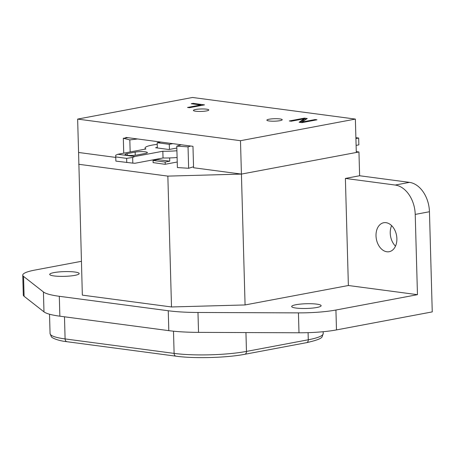 <?xml version="1.0" encoding="UTF-8"?>
<svg xmlns="http://www.w3.org/2000/svg" width="455" height="455" viewBox="0 0 455 455"><rect width="100%" height="100%" fill="white"/><g stroke="black" fill="none" stroke-linecap="round" stroke-linejoin="round"><path stroke-width="0.68" d="M295.972 304.714A14.742 2.366 -1.6 0 0 291.672 306.511A14.742 2.366 -1.6 0 0 300.812 308.439A14.742 2.366 -1.6 0 0 316.845 307.483A14.742 2.366 -1.6 0 0 321.139 305.686A14.742 2.366 -1.6 0 0 312.005 303.758A14.742 2.366 -1.6 0 0 295.972 304.714M53.997 272.596A14.742 2.366 -1.6 0 0 49.697 274.393A14.742 2.366 -1.6 0 0 58.837 276.321A14.742 2.366 -1.6 0 0 74.87 275.366A14.742 2.366 -1.6 0 0 79.17 273.569A14.742 2.366 -1.6 0 0 70.03 271.641A14.742 2.366 -1.6 0 0 53.997 272.596M356.276 151.623L358.955 151.976L241.417 174.089L245.074 304.947L348.376 285.507L417.462 294.675L335.926 310.02A41.701 6.683 178.4 0 1 298.435 312.881L197.976 312.477A57.762 9.259 178.4 0 1 168.253 310.754L59.304 296.29A57.762 9.259 178.4 0 1 43.424 291.962L23.546 276.395A41.701 6.683 178.4 0 1 22.75 275.144A41.701 6.683 178.4 0 1 34.916 270.065L81.394 261.318M245.074 304.947L171.507 306.966L82.338 295.13L78.573 152.476L115.763 157.413M358.955 151.976L359.621 175.749L409.466 182.37A27.175 18.911 79.3 0 1 429.452 211.734L432.25 311.897L336.484 329.915A41.701 6.683 178.4 0 1 298.992 332.781L198.534 332.372A57.762 9.259 178.4 0 1 168.805 330.649L59.861 316.185A57.762 9.259 178.4 0 1 43.981 311.857L24.098 296.29A41.701 6.683 178.4 0 1 23.307 295.045L22.75 275.144M348.376 285.507L345.385 178.428L395.236 185.048A27.175 18.911 79.3 0 1 415.222 214.413L417.462 294.675M396.879 238.608A14.742 10.26 -100.7 0 0 383.719 222.734A14.742 10.26 -100.7 0 0 376.012 235.832A14.742 10.26 -100.7 0 0 389.173 251.706A14.742 10.26 -100.7 0 0 396.879 238.608M391.63 225.617A14.742 10.26 -100.7 0 0 390.242 233.159A14.742 10.26 -100.7 0 0 395.492 246.144M359.621 175.749L345.385 178.428M125.836 137.967L125.825 137.41L192.971 146.322L193.568 167.741L241.417 174.089L167.85 176.113L171.507 306.966M167.85 176.113L78.687 164.278M177.228 162.008L164.989 164.312L153.13 162.606M181.244 144.77L176.785 146.129L177.387 167.548L188.637 168.276L193.54 166.78M128.031 137.706L123.316 138.274L129.823 139.895L137.552 138.968M176.785 146.129L188.04 146.863L190.759 146.032M130.158 151.953L129.823 139.895M123.732 153.164L123.316 138.274M188.637 168.276L188.04 146.863M169.425 149.428L169.283 144.32L172.843 143.655M165.233 164.266L165.171 162.048L169.755 161.184L169.664 157.93M153.136 162.742L153.068 160.444L157.652 159.58L157.635 159M157.328 147.972L157.18 142.716L160.74 142.045M169.283 144.32L157.18 142.716M169.755 161.184L157.652 159.58M165.171 162.048L153.068 160.444M240.485 140.703L241.417 174.089L356.305 152.476L355.372 119.085L240.485 140.703L77.64 119.091L78.573 152.476M77.64 119.091L192.522 97.472L355.372 119.085M206.547 110.923A7.689 1.234 -1.6 0 0 208.788 109.962A7.689 1.234 -1.6 0 0 203.942 108.978A7.689 1.234 -1.6 0 0 195.656 109.479A7.689 1.234 -1.6 0 0 193.415 110.389A7.689 1.234 -1.6 0 0 198.101 111.418A7.689 1.234 -1.6 0 0 206.547 110.923M269.098 119.227A7.689 1.234 178.4 0 1 277.379 118.727A7.689 1.234 178.4 0 1 282.225 119.705A7.689 1.234 178.4 0 1 279.984 120.672A7.689 1.234 178.4 0 1 271.538 121.166A7.689 1.234 178.4 0 1 266.857 120.137A7.689 1.234 178.4 0 1 269.098 119.227M317.01 119.801L315.122 119.551L301.972 122.025L307.244 118.505L304.412 118.129L289.334 120.967L291.223 121.218L304.054 118.8L299.1 122.264L301.938 122.64L317.01 119.801M187.528 107.454L189.417 107.704L204.494 104.866L193.153 103.359L191.225 103.723L200.678 104.98L187.528 107.454M301.972 122.025L301.989 122.628M315.122 119.551L315.139 120.154M304.054 118.8L304.076 119.648L300.135 122.401M304.412 118.129L304.435 118.971L304.059 119.039M306.198 119.204L304.435 118.971M201.878 105.361L200.683 105.202M200.678 104.98L200.695 105.583M193.153 103.359L193.17 103.979M356.106 145.39L358.858 144.872L358.665 138.041L355.89 137.672M355.912 138.559L358.665 138.041M157.316 147.42L155.599 147.738L168.97 149.513L176.841 148.034M137.313 154.956L145.293 153.449A7.161 1.149 -1.6 0 0 147.386 152.579A7.161 1.149 -1.6 0 0 145.281 151.828A7.161 1.149 -1.6 0 0 135.152 152.106L127.172 153.608A7.161 1.149 -1.6 0 0 125.085 154.478A7.161 1.149 -1.6 0 0 129.521 155.417A7.161 1.149 -1.6 0 0 137.313 154.956M176.915 150.764A23.876 3.828 178.4 0 1 162.839 151.242L134.811 156.514L117.873 154.268L145.896 148.995A23.876 3.828 178.4 0 1 145.082 148.04A23.876 3.828 178.4 0 1 157.094 144.371L157.231 144.354M117.873 154.268L115.718 155.212L115.866 161.11L132.815 163.135L132.655 157.458L126.638 158.368L115.746 156.924M134.811 156.514L132.655 157.458M162.839 151.242L163.026 157.987L134.999 163.26L132.815 163.135M177.103 157.51A23.876 3.828 178.4 0 1 163.026 157.987M126.638 158.368L126.757 162.554M43.424 291.962L43.981 311.857M59.304 296.29L59.861 316.185M168.253 310.754L168.805 330.649M197.976 312.477L198.534 332.372M298.435 312.881L298.992 332.781M335.926 310.02L336.484 329.915M429.452 211.734L415.222 214.413M409.466 182.37L395.236 185.048M23.546 276.395L24.098 296.29M323.164 331.718L323.215 333.538L322.157 336.62C321.844 338.384 316.652 340.397 306.585 342.661L244.773 354.291C226.738 357.823 194.069 358.722 175.977 356.18A3.248 2.275 -82.4 0 1 174.111 353.393L65.099 338.924A51.188 8.207 178.4 0 1 50.061 333.555L51.278 336.575C51.443 337.792 57.939 340.767 66.965 341.711A3.248 2.275 -82.4 0 1 65.099 338.924L64.485 316.799M323.215 333.538A51.188 8.207 178.4 0 1 308.285 339.777L246.468 351.408A51.188 8.207 178.4 0 1 174.111 353.393L173.492 331.195M306.585 342.661A3.248 2.258 -100.7 0 0 308.285 339.777L308.086 332.65M244.773 354.291A3.248 2.258 -100.7 0 0 246.468 351.408L245.945 332.565M135.152 152.106L135.243 155.24M127.172 153.608L127.218 155.235M175.977 356.18L66.965 341.711M49.521 314.223L50.061 333.555M145.082 148.04L145.117 149.143"/></g></svg>
